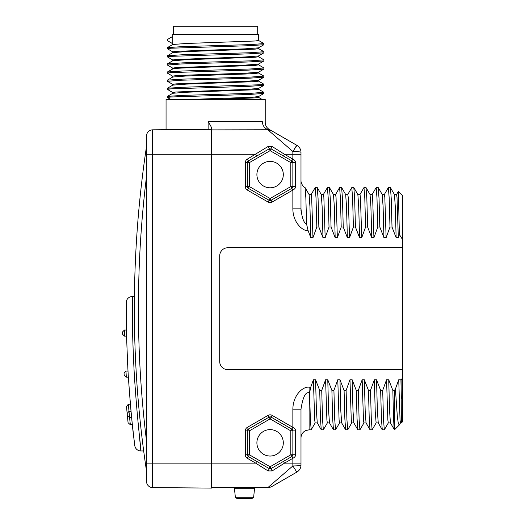 <?xml version="1.0" encoding="UTF-8"?>
<svg xmlns="http://www.w3.org/2000/svg" width="525" height="525" viewBox="0 0 525 525"><rect width="100%" height="100%" fill="white"/><g stroke="black" fill="none" stroke-linecap="round" stroke-linejoin="round"><path stroke-width="0.79" d="M288.724 147.899L292.858 151.482L292.858 154.271L300.989 154.271L300.989 152.414L300.989 208.845L292.858 208.845C292.897 222.331 302.413 231.092 308.149 230.757L310.787 237.661L309.94 206.588L309.1 194.552L305.104 187.635M300.989 210.893L300.989 208.845C301.921 217.79 303.791 222.922 306.607 224.241L308.149 230.757M292.858 151.482A8.131 0.932 180 0 1 300.989 152.414A8.131 8.131 0 0 0 296.927 145.373L271.989 130.974L296.927 145.373L292.858 151.482L267.921 129.885A8.131 8.131 -60 0 1 271.989 130.974L271.589 130.745C270.08 129.872 270.08 129.872 271.589 130.745L271.989 130.974A8.131 8.131 0 0 0 267.921 129.885A8.131 8.131 120 0 1 271.989 130.974A8.131 8.131 0 0 0 270.985 130.482M295.568 186.592L295.568 186.559C295.627 187.911 294.728 189.085 292.858 190.076L292.858 208.845M295.568 162.625L290.83 162.625L290.83 186.559L270.099 198.516L249.375 186.559L249.375 162.625L270.099 150.668L290.83 162.625L291.841 160.867L283.461 156.03L284.478 154.271L292.858 154.271L292.858 159.108C294.728 160.105 295.634 161.28 295.568 162.625L295.568 186.559L292.858 186.559L291.841 188.317L271.117 200.274A2.034 2.034 0 0 1 269.089 200.274L248.358 188.317A2.034 2.034 0 0 1 247.341 186.559A2.034 2.034 0 0 0 248.358 188.317A2.034 2.034 0 0 1 247.341 186.559A2.034 2.034 0 0 0 248.358 188.317L249.375 186.559L247.341 186.559L247.341 162.625A2.034 2.034 0 0 1 248.358 160.867L269.089 148.91L271.117 148.91L291.841 160.867L292.858 162.625L292.858 186.559A2.034 2.034 0 0 1 292.832 186.887A2.034 2.034 0 0 0 292.858 186.559L290.83 186.559L291.841 188.317A2.034 2.034 0 0 0 292.412 187.825A2.034 2.034 0 0 1 291.841 188.317L292.858 190.076L272.134 202.033L271.117 200.274A2.034 2.034 0 0 1 269.089 200.274L270.099 198.516L271.117 200.274A2.034 2.034 0 0 1 269.089 200.274L268.072 202.033L247.341 190.076A4.062 4.062 0 0 1 245.313 186.559L245.313 162.625A4.062 4.062 0 0 1 247.341 159.108L268.072 146.501L272.134 146.501L284.478 154.271L272.134 146.501A2.034 0.335 120 0 0 271.117 148.91L273.735 150.426M317.323 422.914L315.138 422.914L314.705 420.039L313.392 379.759L310.741 387.188L309.12 387.188C303.214 386.315 293.042 394.741 292.858 409.192L292.858 427.343C294.728 428.341 295.634 429.509 295.568 430.861L292.858 430.861L292.858 454.794L291.841 456.553L271.117 468.517A2.034 2.034 0 0 1 270.539 468.746M313.392 379.759L315.577 379.759L319.699 390.403L321.733 390.403L325.585 379.759L327.771 379.759L331.892 390.403L333.92 390.403L337.778 379.759L339.964 379.759L344.085 390.403L346.113 390.403L349.972 379.759L352.15 379.759L356.278 390.403L358.306 390.403L362.165 379.759L364.343 379.759L368.471 390.403L370.499 390.403L374.358 379.759L376.537 379.759L380.658 390.403L382.692 390.403L386.551 379.759L388.73 379.759L392.851 390.403L394.465 390.403L395.417 388.979L398.738 379.759L400.923 379.759L401.093 380.212L402.596 377.783L402.596 421.693L401.376 422.914L400.483 422.907L400.05 420.039L398.738 379.759M396.519 194.552L398.331 191.461L402.596 195.727L402.596 377.783M402.596 382.581L402.596 369.672L227.837 369.672A8.131 8.131 0 0 1 219.706 361.541L219.706 255.878A8.131 8.131 0 0 1 227.837 247.748L402.596 247.748L402.596 234.832M402.596 239.636L399.413 234.544L398.317 237.661L396.132 237.661L392.011 227.017L391.23 198.568L390.456 187.642L388.369 187.596L389.176 197.892L389.983 227.017L392.011 227.017M389.983 227.017L386.124 237.661L383.939 237.661L379.818 227.017L379.043 198.568L378.21 187.596L376.176 187.596L376.983 197.892L377.79 227.017L379.818 227.017M377.79 227.017L373.931 237.661L371.752 237.661L367.625 227.017L366.85 198.568L366.017 187.596L363.983 187.596L364.79 197.892L365.597 227.017L367.625 227.017M365.597 227.017L361.738 237.661L359.559 237.661L355.432 227.017L354.657 198.568L353.824 187.596L351.789 187.596L352.597 197.892L353.404 227.017L355.432 227.017M353.404 227.017L349.545 237.661L347.366 237.661L343.245 227.017L342.464 198.568L341.631 187.596L339.596 187.596L340.403 197.892L341.211 227.017L343.245 227.017M341.211 227.017L337.352 237.661L335.173 237.661L331.052 227.017L330.271 198.568L329.438 187.596L327.403 187.596L328.21 197.892L329.017 227.017L331.052 227.017M329.017 227.017L325.165 237.661L322.98 237.661L318.859 227.017L318.078 198.568L317.244 187.596L315.217 187.596L316.017 197.892L316.824 227.017L318.859 227.017M316.824 227.017L312.972 237.661L310.787 237.661M211.575 129.885L268.813 129.773L267.921 129.885L270.907 130.456M208.13 129.347L208.13 121.761C210.486 125.252 211.634 127.503 211.575 128.507L211.575 129.38L211.575 128.507L211.575 129.321L166.058 129.714L211.575 129.321L211.575 488.099L152.591 487.587L211.575 488.099M269.647 131.375L270.493 132.11M271.852 133.291L273.098 134.374M268.072 470.925A2.034 0.335 -60 0 0 269.082 468.517L270.099 466.758L249.375 454.794L249.375 430.861L270.099 418.898L290.83 430.861L290.83 454.794L270.099 466.758L271.117 468.517A2.034 0.335 -120 0 0 272.134 470.925L284.484 463.148L272.134 470.925L268.072 470.925L255.714 463.148L152.591 463.148L152.591 129.833L166.058 129.714L166.058 99.402L265.223 99.402L265.223 122.437C265.342 125.744 266.89 128.185 269.857 129.773L270.434 130.075M277.403 479.325L273.098 483.046M271.852 484.129L270.493 485.303M269.647 486.045L267.921 487.535L211.575 487.535M311.213 429.765L310.373 420.19L309.592 392.831L309.12 392.831C305.576 391.65 302.866 397.103 300.989 409.192L300.989 465.006A8.131 8.131 0 0 1 296.927 472.047L271.989 486.445A8.131 8.131 -120 0 1 267.921 487.535A8.131 8.131 -120 0 0 271.989 486.445A8.131 8.131 0 0 1 267.921 487.535L292.858 465.938L296.632 471.811M292.366 456.12L292.412 456.067A2.034 2.034 0 0 1 291.841 456.553L271.117 468.517L269.082 468.517L248.358 456.553A2.034 2.034 0 0 1 247.341 454.794L247.341 430.861A2.034 2.034 0 0 1 248.358 429.102L269.082 417.132A2.034 2.034 0 0 1 271.117 417.132L291.841 429.102L292.858 430.861L292.858 454.794A2.034 2.034 0 0 1 292.832 455.123L292.858 454.886M295.568 454.834L295.568 454.794C295.627 456.146 294.728 457.321 292.858 458.312L292.858 465.938A8.131 0.932 0 0 0 300.989 465.006L300.989 463.148L284.484 463.148L283.467 461.39M309.12 387.188L309.12 429.824L305.714 430.566L304.185 431.491C302.118 433.145 301.048 435.297 300.989 437.948L300.989 409.192L292.858 409.192M310.741 387.188L309.592 392.831M319.699 390.403L320.48 418.852L321.254 429.778L317.264 422.868L316.418 410.832L315.577 379.759M321.254 429.778L323.341 429.824L322.534 419.527L321.733 390.403M327.383 422.868L323.341 429.824M329.516 422.914L327.331 422.914L326.898 420.039L325.585 379.759M331.892 390.403L332.673 418.852L333.447 429.778L329.457 422.868L328.611 410.832L327.771 379.759M333.447 429.778L335.534 429.824L334.727 419.527L333.92 390.403M341.703 422.914L339.524 422.914L339.084 420.039L337.778 379.759M344.085 390.403L344.859 418.852L345.64 429.778L341.65 422.868L340.804 410.832L339.964 379.759M345.64 429.778L347.727 429.824L346.92 419.527L346.113 390.403M351.77 422.868L347.727 429.824M353.896 422.914L351.717 422.914L351.277 420.039L349.972 379.759M357.84 429.778L353.843 422.868L352.997 410.832L352.15 379.759M356.278 390.403L357.053 418.852L357.886 429.824L359.92 429.824L359.113 419.527L358.306 390.403M366.089 422.914L363.91 422.914L363.471 420.039L362.165 379.759M368.471 390.403L369.246 418.852L370.027 429.778L366.037 422.868L365.19 410.832L364.343 379.759M370.027 429.778L372.113 429.824L371.306 419.527L370.499 390.403M376.117 422.907L375.231 411.548L374.358 379.759M378.243 422.887L377.383 410.806L376.537 379.759M380.658 390.403L381.439 418.825L382.272 429.824L384.307 429.824L383.499 419.527L382.692 390.403M388.349 422.868L384.307 429.824M390.475 422.914L388.297 422.914L387.857 420.039L386.551 379.759M392.851 390.403C393.389 416.069 393.927 429.207 394.465 429.824L390.423 422.868L389.576 410.832L388.73 379.759M394.465 390.403L394.465 429.824L399.276 425.014L398.304 423.393L397.34 416.647L395.417 388.979M401.093 380.212L401.376 422.914M401.376 398.423L400.923 379.759M398.331 191.461L399.413 234.544M398.317 237.661L397.012 197.38L396.572 194.506L394.387 194.506M396.132 237.661L395.292 206.588L394.446 194.552L390.449 187.635M386.124 237.661L384.818 197.38L384.379 194.506L382.2 194.506M383.939 237.661L383.099 206.588L382.252 194.552L378.256 187.635M373.931 237.661L372.625 197.38L372.186 194.506L370.007 194.506M371.752 237.661L370.906 206.588L370.059 194.552L366.063 187.635M361.738 237.661L360.432 197.38L359.992 194.506L357.814 194.506M359.559 237.661L358.713 206.588L357.866 194.552L353.87 187.635M349.545 237.661L348.239 197.38L347.799 194.506L345.621 194.506M347.366 237.661L346.52 206.588L345.673 194.552L341.683 187.635M337.352 237.661L336.046 197.38L335.613 194.506L333.428 194.506M335.173 237.661L334.327 206.588L333.487 194.552L329.49 187.635M325.165 237.661L323.853 197.38L323.42 194.506L321.234 194.506M322.98 237.661L322.133 206.588L321.293 194.552L317.297 187.635M312.972 237.661L311.66 197.38L311.227 194.506L309.041 194.506M300.989 180.554C300.635 181.079 302.17 186.697 305.071 187.602L305.852 197.794L306.607 224.241M295.516 162.041L294.138 159.876M292.701 187.346L292.747 187.228A2.034 2.034 0 0 1 292.582 187.576L292.635 187.491M274.339 150.773L271.117 148.91L270.099 150.668L269.089 148.91A2.034 2.034 0 0 1 269.666 148.687M256.896 174.595A13.21 13.21 0 0 0 270.099 187.799A13.21 13.21 0 0 0 283.31 174.595A13.21 13.21 0 0 0 270.099 161.385A13.21 13.21 0 0 0 256.896 174.595M268.072 146.501A2.034 0.335 60 0 1 269.089 148.91L248.358 160.867L249.375 162.625L247.341 162.625A2.034 2.034 0 0 1 248.358 160.867L247.341 159.108M291.841 160.867A2.034 2.034 0 0 1 292.635 161.693A2.034 2.034 0 0 0 291.841 160.867L292.858 159.108L284.478 154.271M294.623 148.562L295.824 146.711M146.554 471.279L146.088 468.169L146.554 463.148L152.591 463.148L152.591 487.587A6.097 6.097 0 0 1 146.554 481.491L146.554 135.929A6.097 6.097 0 0 1 152.591 129.833L211.575 129.321L211.575 128.507M211.575 128.454L211.536 128.087M210.256 125.134L209.659 124.123M208.924 122.968L208.281 121.984M208.13 121.761L262.428 121.761C266.129 122.522 266.129 122.522 262.428 121.761A8.131 7.672 90 0 0 268.813 129.773C270.211 129.714 270.211 129.714 268.813 129.773A8.131 8.033 -60 0 1 271.589 130.745M190.437 99.402L251.304 97.322L258.51 96.587M172.764 93.279L172.764 92.498L176.026 91.987L245.142 89.48L258.457 88.502L263.904 85.352M172.764 85.148L172.764 84.368L176.026 83.862L245.168 81.355L258.51 80.332M258.464 64.792L263.891 67.928L263.891 69.103L248.601 70.107L170.914 72.608L167.344 73.106L172.83 76.302M263.898 76.059L263.891 77.234L248.581 78.232L181.027 80.24L167.39 81.296M263.937 85.299L248.542 86.362L170.881 88.869L167.344 89.368L172.837 92.564M263.937 93.43L248.614 94.487L170.933 96.994L167.344 97.493L170.599 99.402M263.937 76.112L250.215 77.116L182.608 79.124L167.383 80.128L167.357 81.244M258.464 81.053L263.937 84.243L260.4 84.742L182.687 87.248L167.39 88.252L167.344 89.368M263.885 92.315L250.235 93.371L182.805 95.373L167.403 96.377L167.344 97.493M258.517 72.207L258.517 72.988L255.255 73.493L245.963 74.005L186.06 76.007L172.771 77.031L172.764 76.237C172.174 75.561 192.734 74.885 215.644 74.209L245.168 73.224L258.464 72.24L263.891 69.103M258.517 80.325L258.517 81.119L255.255 81.624L186.106 84.131L172.817 85.116L167.37 88.266M258.517 88.463L258.517 89.243L255.255 89.755L186.185 92.256L172.777 93.273M258.517 96.58L258.517 97.374L255.255 97.88L215.644 99.402M172.764 68.893L172.764 68.112L176.026 67.6L245.149 65.1L258.457 64.116L263.885 60.979L248.574 61.976L181.099 63.978L167.423 65.054M172.764 60.762L172.764 59.981L176.026 59.476L245.162 56.969L258.484 55.972M172.764 52.631L172.764 51.857L176.026 51.345L245.162 48.838L258.457 47.86M172.764 44.507L172.764 43.726L167.344 40.596L172.823 43.792M258.457 40.405L263.891 43.549L263.891 44.717L248.588 45.721L170.907 48.221L167.344 48.727L172.823 51.922M258.457 48.536L263.885 51.673L263.891 52.848L248.594 53.852L170.914 56.352L167.344 56.851L172.823 60.047M263.858 59.784L263.885 60.979M263.937 43.608L250.176 44.605L182.693 46.607L167.396 47.611L167.344 48.727M263.937 51.732L250.195 52.736L182.693 54.738L167.396 55.735L167.344 56.851M263.937 59.863L250.182 60.861L182.707 62.862L167.344 63.938M263.937 67.987L250.189 68.992L182.687 70.993L167.396 71.997L167.344 73.106L172.764 76.237M167.344 40.596L167.344 39.539L172.764 36.409L172.764 34.381L258.517 34.381L258.517 40.477L255.255 40.983L186.126 43.49L172.797 44.487M172.764 43.726L172.764 36.409M258.517 47.821L258.517 48.602L255.255 49.114L186.119 51.621L172.823 52.598L167.396 55.742M258.517 55.952L258.517 56.733L255.255 57.238L186.132 59.745L172.804 60.742M258.517 64.083L258.517 64.857L255.255 65.369L215.644 66.892C192.734 67.567 172.174 68.243 172.764 68.926L172.823 68.854M173.578 34.381L173.578 26.25L257.703 26.25L257.703 34.381M145.327 154.494A1089.198 1089.198 0 0 1 146.088 149.251L146.554 146.14L146.554 154.271L255.727 154.271L256.745 156.03M146.554 160.368L146.554 176.078A1085.136 1085.136 0 0 0 146.554 441.341M146.554 152.532L146.088 149.251L146.554 152.532L146.554 176.078M146.554 464.887L146.088 468.169A1089.198 1089.198 0 0 1 146.088 149.251A1089.198 1089.198 0 0 0 146.088 468.169A1089.198 1089.198 0 0 1 145.327 462.925M145.189 461.961A1089.198 1089.198 0 0 1 144.224 455.017L144.224 455.017M144.224 162.396L144.224 162.402A1089.198 1089.198 0 0 1 145.189 155.459M145.353 154.271L145.202 155.347L145.353 154.271M145.018 156.634L144.782 158.32L145.018 156.634M144.782 459.099L145.018 460.786L144.782 459.099M145.202 462.072L145.353 463.148L145.202 462.072M125.961 371.057A1099.357 1099.357 0 0 0 126.322 377.147L124.169 375.237A1101.391 1101.391 0 0 1 124.051 373.203L125.961 371.057A2.034 2.034 0 0 1 126.079 371.05L127.995 371.05L128.356 377.147C132.871 439.136 134.682 441.433 134.794 445.62A6.097 6.097 172.9 0 0 140.844 450.955L143.679 450.955M138.147 422.822L140.844 450.955C141.278 448.96 137.734 427.527 134.308 374.594C131.329 318.754 132.628 299.053 132.333 296.52L134.42 296.52M127.995 371.09L127.995 371.05C125.114 309.343 126.617 306.705 126.236 302.577A6.097 6.097 0.3 0 1 132.333 296.52L132.654 334.766M126.322 377.147L128.356 377.147L130.384 404.217A1097.322 1097.322 0 0 0 130.436 404.755L130.43 404.69M126.499 406.429A1101.391 1101.391 0 0 0 127.162 413.556A1101.391 1101.391 0 0 0 127.358 415.59L129.577 417.428A1099.357 1099.357 0 0 1 128.993 411.337L127.162 413.556A1101.391 1101.391 0 0 1 126.499 406.429L128.349 404.224A1099.357 1099.357 0 0 0 128.993 411.337A2.034 2.034 0 0 1 129.183 411.331L131.033 411.331A1097.322 1097.322 0 0 1 130.804 408.89L130.817 409.008M127.162 413.556A1101.391 1101.391 0 0 0 127.358 415.59A1101.391 1101.391 0 0 0 128.074 422.717L130.095 424.541L132.352 424.541A1097.322 1097.322 0 0 1 131.821 419.423L131.827 419.488M132.352 424.541L134.092 439.904M131.499 416.22A1097.322 1097.322 0 0 0 131.624 417.428L129.577 417.428A1099.357 1099.357 0 0 0 130.312 424.541M126.236 302.577L126.472 332.082M126.551 335.593A1097.322 1097.322 0 0 1 126.427 330.048L124.438 330.048A2.034 2.034 0 0 0 124.399 330.048L122.404 332.122A1101.391 1101.391 0 0 0 122.45 334.156L124.484 336.144L126.564 336.144L127.673 365.19M128.349 404.224A2.034 2.034 0 0 1 128.527 404.217L130.384 404.217M292.701 455.582L292.747 455.47A2.034 2.034 0 0 1 292.582 455.818A2.034 2.034 0 0 0 292.74 455.47M292.858 430.861L290.83 430.861L291.841 429.102A2.034 2.034 0 0 1 292.628 429.923L292.582 429.837M256.896 442.824A13.21 13.21 0 0 0 270.099 456.035A13.21 13.21 0 0 0 283.31 442.824A13.21 13.21 0 0 0 270.099 429.621A13.21 13.21 0 0 0 256.896 442.824M249.375 454.794L248.358 456.553A2.034 2.034 0 0 1 247.341 454.794L249.375 454.794M295.568 430.861L295.568 454.794L290.83 454.794L292.858 458.312L284.484 463.148M270.099 418.898L271.117 417.132A2.034 2.034 0 0 0 269.082 417.132L270.099 418.898M249.375 430.861L248.358 429.102A2.034 2.034 0 0 0 247.341 430.861L249.375 430.861M255.386 487.535A0.814 0.814 90 0 0 254.579 488.263L253.66 497.044L235.338 497.044L234.412 488.263A0.814 0.814 0 0 0 233.605 487.535A0.814 0.814 0 0 1 234.412 488.263L254.579 488.263A0.814 0.814 0 0 1 255.386 487.535A0.814 0.814 0 0 0 254.579 488.263M253.562 497.267A0.407 0.407 0 0 0 253.66 497.044A0.407 0.407 0 0 1 253.562 497.267A4.876 4.876 0 0 1 251.35 498.73A4.876 4.876 0 0 0 253.562 497.267L235.43 497.267A4.876 4.876 0 0 0 237.641 498.73A0.407 0.407 0 0 0 237.891 498.73M235.43 497.267A0.407 0.407 0 0 1 235.338 497.044A0.407 0.407 0 0 0 235.43 497.267A4.876 4.876 0 0 0 237.641 498.73L251.35 498.73A0.407 0.407 0 0 1 251.101 498.73M269.082 468.517L256.732 461.39L255.714 463.148L247.341 458.312A4.062 4.062 0 0 1 245.313 454.794L245.313 430.861A4.062 4.062 0 0 1 247.341 427.343L268.072 415.373A4.062 4.062 0 0 1 272.134 415.373L292.858 427.343L291.841 429.102M272.134 202.033A4.062 4.062 0 0 1 268.072 202.033M247.341 458.312L248.358 456.553M245.313 454.794L247.341 454.794M245.313 430.861L247.341 430.861M247.341 427.343L248.358 429.102M268.072 415.373L269.082 417.132M272.134 415.373L271.117 417.132M295.568 186.559L295.568 174.595M245.313 186.559L247.341 186.559A2.034 2.034 0 0 0 248.358 188.317L247.341 190.076M245.313 162.625L247.341 162.625M292.747 187.235A2.034 2.034 0 0 1 292.582 187.576M167.554 71.932L172.764 68.926M146.554 135.929A6.097 6.097 0 0 1 152.591 129.833M124.051 373.203A1101.391 1101.391 0 0 0 124.169 375.237M122.404 332.122A1101.391 1101.391 0 0 0 122.45 334.156M124.399 330.048A1099.357 1099.357 0 0 0 124.53 336.144M127.358 415.59A1101.391 1101.391 0 0 0 128.074 422.717M295.568 454.794L295.568 442.824M292.858 454.794A2.034 2.034 0 0 1 292.832 455.123M292.412 456.067A2.034 2.034 0 0 1 291.841 456.553M309.12 429.824L311.148 429.824M315.197 422.868L311.2 429.785M339.577 422.868L335.587 429.778M363.963 422.868L359.966 429.778M376.156 422.861L372.166 429.772M378.282 422.907L376.097 422.907M382.22 429.772L378.223 422.861M400.542 422.861L399.407 424.83M384.326 194.552L388.316 187.635M372.133 194.552L376.123 187.635M359.94 194.552L363.937 187.635M351.743 187.635L347.747 194.552M335.554 194.552L339.55 187.635M327.357 187.635L323.361 194.552M311.168 194.552L315.164 187.635M283.461 156.03L271.117 148.91M258.444 96.626L263.878 93.483M172.81 84.427L167.383 81.283M258.444 80.364L263.878 77.221M263.918 85.299L263.918 84.243M263.911 93.43L263.911 92.374M263.885 76.079L258.451 72.936M167.383 80.141L172.823 76.998M263.904 92.321L258.457 89.178M167.403 96.383L172.83 93.247M258.451 97.315L262.087 99.415M172.823 68.178L167.396 65.041M258.457 55.985L263.885 52.848M258.464 47.854L263.891 44.717M167.344 63.925L167.344 64.982M172.823 44.474L167.396 47.611M258.457 56.667L263.885 59.804M172.823 60.729L167.396 63.866M172.823 68.86L167.396 71.997M237.766 498.75L251.226 498.75"/></g></svg>

